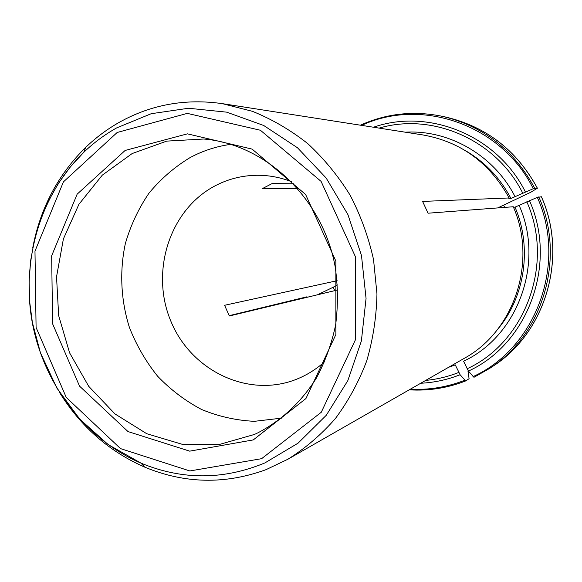 <?xml version="1.0" encoding="UTF-8"?>
<svg xmlns="http://www.w3.org/2000/svg" width="582" height="582" viewBox="0 0 582 582"><rect width="100%" height="100%" fill="white"/><g stroke="black" fill="none" stroke-linecap="round" stroke-linejoin="round"><path stroke-width="0.87" d="M448.649 367.271L455.269 364.885L460.107 374.735L465.673 380.926L469.085 378.715L467.979 371.134M229.177 315.67L306.99 296.805M534.727 188.233C514.052 150.236 483.555 126.33 443.222 116.516L446.86 117.324C486.756 127.043 516.925 150.673 537.368 188.226L533.258 188.721L510.945 198.462L508.857 198.557L509.148 197.967C489.629 162.778 460.9 141.768 422.969 134.951L222.295 103.64L252.435 111.322C272.07 119.259 290.498 130.012 307.718 143.579C323.978 158.624 338.106 175.822 350.117 195.181C360.687 215.507 368.501 236.983 373.542 259.587L376.961 293.925C376.467 316.964 373.04 339.321 366.689 360.986C358.752 381.93 348.334 401.093 335.428 418.494C321.3 434.616 305.455 448.198 287.894 459.242L266.01 469.667C225.081 484.58 184.64 483.729 144.678 467.113C108.95 451.421 80.498 426.41 59.313 392.093M537.368 188.226L530.711 192.293L497.719 207.927M287.894 459.242L464.189 358.381C514.212 331.209 537.55 261.66 513.259 206.748L428.046 213.208L422.597 201.416L509.148 197.967M32.716 247.925C40.26 208.312 57.924 174.796 85.692 147.392C95.957 137.519 107.248 129.109 119.565 122.162C151.225 104.571 185.469 98.394 222.295 103.64M298.049 188.721L262.06 188.779L272.07 183.585L293.583 183.774M291.604 181.715C281.295 177.721 270.746 175.582 259.958 175.298C244.047 175 229.104 178.507 215.122 185.818C169.435 209.746 149.894 272.034 171.013 321.555C191.514 371.352 249.307 398.816 297.511 378.853L300.93 377.369C309.595 373.375 317.546 368.115 324.792 361.575M337.8 289.909L229.344 315.982L224.587 305.288L337.145 280.706M253.301 439.905L305.928 398.554L335.872 334.512L335.865 261.114L305.623 194.497L252.122 149.108L187.433 133.845L125.152 150.447L77.151 194.162L51.667 255.789L52.598 323.803L79.545 386.135L128.004 431.568L189.703 451.152L253.301 439.905M497.872 329.041C525.131 296.558 532.29 247.277 515.012 207.141L513.47 207.257M515.012 207.141L537.317 197.356L541.427 196.774C568.352 256.662 545.698 332.759 492.794 366.318L489.688 368.377C543.086 334.534 566.053 257.499 538.779 196.854M519.159 205.431C544.847 263.042 517.733 336.192 463.57 361.204L468.415 371.076L473.959 377.303L489.688 368.377L473.959 377.303M281.441 418.152L254.407 421.324C236.168 420.437 218.556 416.486 201.554 409.473C185.243 400.838 170.591 389.751 157.606 376.205C145.82 361.495 136.435 345.279 129.444 327.542C120.838 300.261 119.412 271.27 125.363 243.523C130.63 225.401 138.472 208.654 148.897 193.282C160.654 179.016 174.345 167.143 189.972 157.664C202.783 150.767 216.439 146.322 230.923 144.329M254.363 434.478L257.921 432.812C281.659 420.364 301.12 402.177 316.302 378.235C325.185 361.655 331.624 343.889 335.632 324.938C338.135 305.608 337.982 286.184 335.159 266.665C322.675 198.062 265.392 144.001 203.722 139.018L166.721 141.12L132.165 153.546L102.294 175.153L78.926 204.289L63.394 238.933L56.534 276.828L58.658 315.604L69.607 352.874L88.74 386.353L114.952 413.911L146.708 433.699L182.071 444.255L218.781 444.626L254.363 434.478M317.466 294.798L333.21 287.224L334.759 290.636M504.674 207.403L503.685 205.286M333.21 287.224L337.509 284.94M425.689 380.41C437.031 379.326 448.045 376.678 458.747 372.458M420.728 383.247C434.245 382.585 447.376 379.748 460.107 374.735M410.332 389.198C428.963 390.144 447.085 387.168 464.691 380.279M304.67 297.293L304.881 297.824M510.945 198.462C500.011 177.779 484.661 161.738 464.909 150.338M515.099 196.774C494.096 155.321 449.028 129.539 405.283 132.194M522.731 193.1C496.111 139.68 432.491 112.275 379.144 128.113M525.379 191.922C497.341 135.417 428.876 107.859 373.491 127.232M533.258 188.721C501.771 124.694 421.368 97.172 361.662 125.385M116.56 127.953C104.6 134.682 93.637 142.837 83.677 152.411C40.267 194.483 20.981 260.583 32.279 322.544C43.832 384.462 85.438 439.33 141.004 463.141C182.13 480.143 223.423 480.07 264.883 462.93L298.057 443.171L326.262 415.301L347.818 380.635L361.378 340.965L366.056 298.45L361.48 255.498L347.905 214.569L326.138 177.99L297.497 147.777L263.704 125.486L226.704 112.159L188.539 108.252L151.211 113.708L116.56 127.953M261.609 458.681L321.271 412.26L355.369 339.91L355.442 256.786L321.089 181.388L260.409 130.252L187.288 113.381L117.193 132.47L63.416 181.89L34.978 251.162L36.084 327.455L66.239 397.411L120.518 448.606L189.841 470.962L261.609 458.681M467.062 368.799C525.299 342.274 554.61 263.595 526.805 201.772M541.376 196.745C568.338 256.691 545.625 332.831 492.794 366.318M468.415 371.076C527.918 344.093 557.912 263.711 529.445 200.586M472.97 376.649C535.709 348.509 567.472 263.777 537.317 197.356M409.241 389.816C428.578 391.039 447.383 388.078 465.673 380.926M446.86 117.324C486.814 127.065 516.998 150.702 537.412 188.241M360.418 125.188C386.739 113.315 414.34 110.427 443.222 116.516M85.692 147.392L83.677 152.411L70.08 167.216L58.251 183.599L48.306 201.328L40.354 220.178L34.469 239.893L30.708 260.234L29.1 280.931L29.66 301.752L32.366 322.435L40.427 352.743L56.84 388.027L79.719 419.105L108.15 444.561L141.004 463.141L144.678 467.113"/></g></svg>
